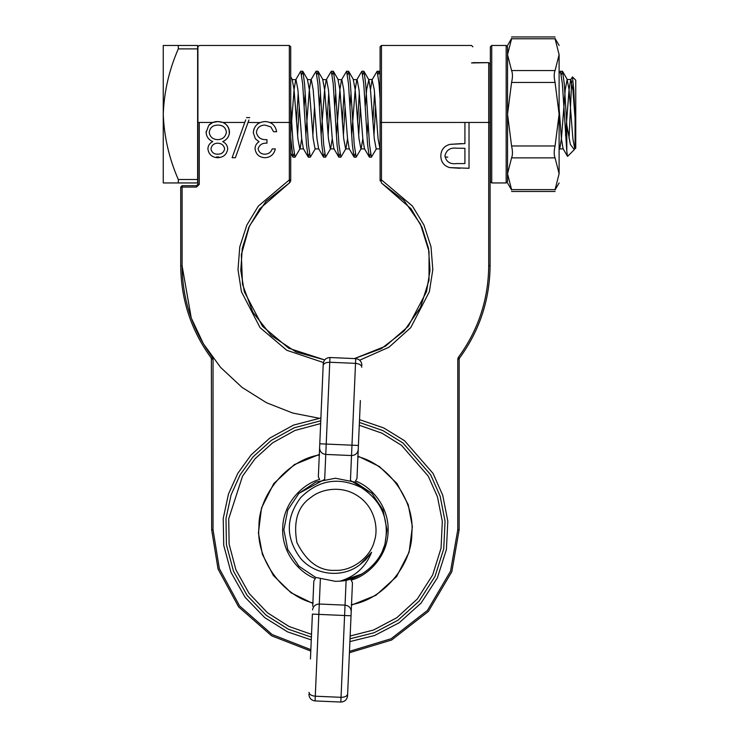 <?xml version="1.0" encoding="UTF-8"?>
<svg xmlns="http://www.w3.org/2000/svg" width="739" height="739" viewBox="0 0 739 739"><rect width="100%" height="100%" fill="white"/><g stroke="black" fill="none" stroke-linecap="round" stroke-linejoin="round"><path stroke-width="1.11" d="M506.169 45.458L491.731 45.458L491.731 182.949L506.169 182.949L506.169 45.458L507.545 46.834L507.545 54.668L511.573 38.788L507.545 54.668C507.545 42.511 507.545 42.511 507.545 54.668L507.545 114.203L511.573 82.454C512.746 77.272 512.746 73.309 511.573 70.547L507.545 54.668M511.573 38.788C512.746 36.35 512.746 36.35 511.573 38.788C512.746 36.35 512.746 36.35 511.573 38.788L555.072 38.788C553.908 36.35 553.908 36.35 555.072 38.788L559.109 54.668L555.072 70.547C553.908 73.281 553.908 77.253 555.072 82.454L559.109 114.203L555.072 145.962C553.908 151.135 553.908 155.107 555.072 157.869L559.109 173.739L555.072 189.618L511.573 189.618C512.746 192.057 512.746 192.057 511.573 189.618L507.545 173.739L507.545 181.582L506.169 182.949M491.731 182.949L490.354 181.582L490.354 46.834L491.731 45.458M163.254 182.949L163.254 114.203C164.104 136.77 169.12 158.543 178.311 179.512L178.311 182.949L163.254 182.949L197.627 182.949L197.627 45.458L163.254 45.458L178.311 45.458L178.311 48.894L197.627 48.894M163.254 45.458L163.254 114.203C164.123 91.534 169.148 69.762 178.311 48.894M569.058 138.498L571.681 80.994M565.547 135.376L569.058 89.668L570.684 79.757L572.466 76.902L573.75 89.909L575.071 118.416L575.071 148.65M572.466 76.902L575.746 80.172L575.746 147.985M574.277 149.694L570.36 144.401L566.804 125.02L566.804 151.255L567.478 156.28M197.627 83.821L197.904 87.572M206.144 131.93L206.181 131.357M216.499 156.973L218.864 156.973M290.713 105.465L293.115 144.585L295.018 157.176L300.08 148.659L301.706 138.738M297.586 135.376L299.267 106.573M301.706 74.51L302.888 71.434L304.57 83.821L308.394 144.585L310.297 157.176L315.359 148.659M312.865 135.376L314.546 106.573M316.985 74.51L318.167 71.434L319.848 83.821L323.673 144.585L325.576 157.176L330.638 148.659L332.264 138.738M328.134 135.376L329.825 106.573M332.264 74.51L333.446 71.434L335.127 83.821L338.942 144.585L340.855 157.176L345.907 148.659L347.542 138.738M343.413 135.376L345.095 106.573M347.542 74.51L348.716 71.434L350.406 83.821L354.221 144.585L356.133 157.176L361.186 148.659L362.812 138.738M358.692 135.376L360.373 106.573M362.812 74.51L363.994 71.434L365.685 83.821L369.5 144.585L371.412 157.176L376.465 148.659M373.971 135.376L375.652 106.573M378.091 74.51L379.052 71.24L380.086 75.082M490.086 119.21L490.354 123.986M561.418 74.51L562.601 71.434L564.282 83.821L566.804 125.02M197.627 114.203L197.904 119.21M229.053 129.223L229.349 133.842M290.713 137.768L292.893 156.973L294.067 153.906M296.505 121.833L298.196 93.031M290.713 133.51L294.067 89.668L295.702 79.757L300.755 71.24L302.667 83.821L306.482 144.585L308.163 156.973L309.345 153.906M305.835 135.376L309.345 89.668L310.971 79.757L316.033 71.24L317.936 83.821L321.761 144.585L323.442 156.973L324.624 153.906M327.063 121.833L328.744 93.031M321.105 135.376L324.624 89.668L326.25 79.757L331.303 71.24L333.215 83.821L337.039 144.585L338.721 156.973L339.903 153.906M342.342 121.833L344.023 93.031M336.384 135.376L339.903 89.668L341.529 79.757L346.582 71.24L348.494 83.821L352.309 144.585L353.999 156.973L355.182 153.906M357.621 121.833L359.302 93.031M351.662 135.376L355.182 89.668L356.808 79.757L361.861 71.24L363.773 83.821L367.588 144.585L369.278 156.973L370.451 153.906M372.89 121.833L374.581 93.031M370.451 89.668L372.087 79.757L377.139 71.24L379.052 83.821L380.086 99.109M445.663 156.973L447.797 157.176M490.086 147.92L490.354 150.71M559.109 73.392L560.467 71.24L562.379 83.821L566.804 151.255M197.627 100.929L197.904 97.474M295.702 79.757L292.164 79.507L294.067 89.668L297.891 138.738L299.794 148.899L303.618 148.899M304.145 106.573L305.225 93.031M310.971 79.757L307.433 79.507L309.345 89.668L313.17 138.738L315.073 148.899L318.897 148.899M319.424 106.573L320.495 93.031M326.25 79.757L322.712 79.507L324.624 89.668L328.439 138.738L330.351 148.899L334.176 148.899M334.702 106.573L335.774 93.031M341.529 79.757L337.991 79.507L339.903 89.668L343.718 138.738L345.63 148.899L349.445 148.899M349.981 106.573L351.053 93.031M356.808 79.757L353.27 79.507L355.182 89.668L358.997 138.738L360.909 148.899L364.724 148.899M365.26 106.573L366.636 89.668L368.826 79.757L370.451 89.668L374.276 138.738L376.188 148.899L380.003 148.899M490.086 80.884L490.354 80.006M559.109 148.4L559.793 148.659L561.418 138.738L565.243 89.668L567.146 79.507L569.058 89.668L572.882 138.738L574.785 148.899L575.746 148.234M295.979 79.507L297.891 89.668L301.706 138.738L303.332 148.659L308.163 156.973M311.258 79.507L313.17 89.668L316.985 138.738L318.611 148.659L323.442 156.973M326.536 79.507L328.439 89.668L332.264 138.738L333.889 148.659L338.721 156.973M341.806 79.507L343.718 89.668L347.542 138.738L349.168 148.659L353.999 156.973M357.085 79.507L358.997 89.668L362.812 138.738L364.447 148.659L369.278 156.973M366.941 135.376L368.013 121.833M372.087 79.757L374.276 89.668L378.091 138.738L380.086 149.287M490.086 123.866L490.354 120.087M559.109 108.319L561.418 138.738L563.044 148.659L567.497 156.308M570.684 79.757L572.882 89.668L575.071 118.416M511.573 145.962L507.545 114.203L507.545 173.739L511.573 157.869C512.746 155.135 512.746 151.162 511.573 145.962L555.072 145.962M555.072 189.618C553.908 192.057 553.908 192.057 555.072 189.618C553.908 192.057 553.908 192.057 555.072 189.618M507.545 173.739C507.545 185.905 507.545 185.905 507.545 173.739M559.109 71.101L559.109 173.739C559.109 185.905 559.109 185.905 559.109 173.739M559.109 54.668C559.109 42.511 559.109 42.511 559.109 54.668L559.109 114.203M350.147 636.011L373.592 629.997L396.825 617.702L417.35 598.959L432.657 574.988L441.063 548.153L442.31 521.309L437.46 496.839L428.278 476.165L401.536 445.358L382.054 433.22L359.283 425.23M320.652 423.558L294.889 430.486L272.636 442.827L255.103 458.697L242.521 476.165L228.72 518.76L229.118 544.116L235.907 569.824L249.108 593.463L267.5 612.797L289.051 626.496L311.516 634.339M265.089 157.712C259.25 157.416 255.897 154.433 255.047 148.779C255.121 145.712 256.451 143.357 259.056 141.712L255.334 138.775L253.283 132.669C254.114 125.676 258.087 121.981 265.172 121.575C271.61 121.926 275.425 125.307 276.635 131.708L273.55 131.708L270.862 126.96L265.116 125.103C260.1 125.15 257.181 127.579 256.368 132.373C257.634 137.593 261.163 140.013 266.945 139.643L266.945 143.172C262.327 142.886 259.389 144.761 258.133 148.798C258.881 152.391 261.19 154.192 265.042 154.183C268.58 154.026 270.973 152.271 272.229 148.899L275.314 148.899C274.03 154.377 270.622 157.315 265.089 157.712C259.25 157.416 255.897 154.433 255.047 148.779C255.121 145.712 256.451 143.357 259.056 141.712L255.334 138.775L253.283 132.669L253.902 129.113M260.026 122.582L248.018 122.452M223.03 122.452C227.104 124.42 229.247 127.662 229.487 132.189C229.145 136.623 226.882 139.763 222.707 141.602C225.792 143.098 227.464 145.528 227.723 148.89C226.808 154.497 223.446 157.435 217.645 157.712C211.917 157.361 208.666 154.386 207.89 148.798C208.102 145.481 209.728 143.089 212.777 141.602C208.694 139.828 206.477 136.78 206.126 132.466L208.731 125.344L212.758 122.452L217.857 121.575C224.795 121.796 228.674 125.334 229.487 132.189C229.145 136.623 226.882 139.763 222.707 141.602C225.792 143.098 227.464 145.528 227.723 148.89C226.808 154.497 223.446 157.435 217.645 157.712C211.917 157.361 208.666 154.386 207.89 148.798C208.102 145.481 209.728 143.089 212.777 141.602C208.694 139.828 206.477 136.78 206.126 132.466L208.731 125.344C211.178 122.72 214.218 121.455 217.857 121.575L223.03 122.452L244.766 122.452M310.786 651.059L271.582 635.799L238.605 606.876L218.06 569.076L211.659 529.78L211.382 358.239C191.244 330.712 181.027 299.895 180.722 265.791L180.722 187.078L196.528 187.078L199.281 184.325L197.904 184.325L197.904 46.834L197.904 122.452L212.758 122.452M310.851 649.664L272.137 634.533L239.602 605.925L219.344 568.587L213.035 529.78L213.035 359.062L212.481 357.417L211.382 358.239M458.319 357.417C478.281 330.139 488.405 299.6 488.71 265.791L488.71 62.954L490.086 64.016L490.086 265.791C489.781 299.895 479.556 330.712 459.418 358.239L458.319 357.417L457.774 359.062L459.15 359.062L459.15 529.78L451.815 571.737L428.408 611.412L391.596 640.029L349.427 652.731M460.037 168.289L449.598 167.596C443.899 165.832 440.98 161.97 440.823 155.994C440.989 149.86 444.037 145.98 449.968 144.364L464.914 143.606L464.914 122.452L469.025 122.452L469.025 168.289L449.598 167.596M248.886 120.041L235.381 157.712L232.129 157.712L245.699 119.875M323.405 362.526L286.778 350.277L260.082 327.663L241.422 291.674L238.004 269.67L239.778 246.863L246.826 225.09L258.373 206.052L289.337 179.882L289.337 122.452L290.713 122.452L290.713 46.834L290.713 180.732L289.697 181.388L289.337 179.882L290.713 179.882M359.662 360.207L388.991 347.219L410.727 327.663L429.377 291.674L432.805 269.67L431.022 246.863L423.974 225.09L412.427 206.052L381.463 179.882L381.463 45.458L381.463 122.452L380.086 122.452L380.086 46.834L380.086 179.882L381.463 179.882L381.112 181.388L380.086 180.732L380.086 179.882M472.895 62.649C472.895 41.901 472.895 41.901 472.895 62.649L488.71 62.649L471.519 62.954C471.519 40.035 471.519 40.035 471.519 62.954L488.71 62.649L490.086 64.016M180.722 187.078L182.099 185.701L182.099 265.791L180.722 265.791L180.722 267.093M458.799 359.062L459.427 358.221L459.15 359.062M490.077 267.093L490.086 265.791L488.71 265.791M182.099 185.701L196.528 185.701L197.904 184.325M311.396 637.129L288.293 629.185L266.095 615.199L247.112 595.394L233.469 571.136L226.42 544.698L225.977 518.612L231.085 494.908L240.138 474.789L253.107 456.794L271.204 440.462L294.187 427.798L320.772 420.768M359.413 422.44L382.922 430.588L403.06 443.058L430.661 474.789L440.102 496.054L445.063 521.235L443.733 548.846L435.022 576.429L419.207 601.029L398.035 620.206L374.11 632.741L350.027 638.801M440.823 155.994C440.989 149.86 444.037 145.98 449.968 144.364L461.635 143.606M464.914 163.587L464.914 148.308L456.887 148.206C450.263 147.394 446.282 149.98 444.933 155.975C446.217 161.85 450.088 164.381 456.526 163.587L464.914 163.587M456.887 148.206C450.263 147.394 446.282 149.98 444.933 155.975C446.217 161.85 450.088 164.381 456.526 163.587M386.959 529.78L384.964 543.987L386.959 529.78L383.033 510.049L371.856 493.329L355.136 482.151L335.404 478.225L315.673 482.151L298.944 493.329L287.767 510.049L283.841 529.78L287.767 549.511L298.944 566.24L315.673 577.418L335.404 581.344L340.088 581.131L335.404 581.344L315.673 577.418L298.944 566.24L287.767 549.511L283.841 529.78L287.767 510.049L298.944 493.329L315.673 482.151L335.404 478.225L355.136 482.151L371.856 493.329L383.033 510.049L386.959 529.78L383.033 510.049L371.856 493.329L355.136 482.151L335.404 478.225L315.673 482.151L298.944 493.329L287.767 510.049L283.841 529.78L287.767 549.511L298.944 566.24L315.673 577.418L335.404 581.344L340.088 581.131L335.404 581.344L315.673 577.418L298.944 566.24L287.767 549.511L283.841 529.78L287.767 510.049L298.944 493.329L315.673 482.151L335.404 478.225L355.136 482.151L371.856 493.329L383.033 510.049L386.959 529.78L384.964 543.987L386.959 529.78L383.033 510.049L371.856 493.329L350.443 480.47L371.856 493.329L383.033 510.049L386.959 529.78L384.964 543.987L386.959 529.78L383.033 510.049L371.856 493.329L355.136 482.151L335.404 478.225L315.673 482.151L298.944 493.329L287.767 510.049L283.841 529.78L287.767 549.511L298.944 566.24L315.673 577.418L335.404 581.344L340.088 581.131L335.404 581.344L315.673 577.418L298.944 566.24L287.767 549.511L283.841 529.78L287.767 510.049L298.944 493.329L324.689 479.352L298.944 493.329L287.767 510.049L283.841 529.78L287.767 549.511L298.944 566.24L315.673 577.418L335.404 581.344L340.088 581.131L335.404 581.344M342.037 580.919L361.981 573.963L342.037 580.919L361.981 573.963L346.12 580.217L345.039 605.139L319.285 604.022L318.832 614.386L344.586 615.504L345.039 605.139C348.9 605.703 350.96 607.864 351.21 611.633L347.552 695.889C346.979 699.759 344.734 701.81 340.836 702.05L344.586 615.504L351.025 615.781M382.7 550.306L384.714 544.846M384.964 543.987C380.354 563.201 359.838 580.189 340.088 581.131C355.265 576.568 365.768 566.952 371.597 552.292L360.124 564.504C342.563 578.665 314.666 575.348 300.431 558.148C285.513 537.89 285.623 517.688 300.764 497.55C318.426 479.99 338.508 476.618 360.992 487.426C381.693 500.866 389.684 519.72 384.964 543.987M335.404 570.342C352.05 571.229 370.664 557.197 374.396 540.957C378.507 529.327 375.394 507.785 358.369 496.349C341.594 484.562 320.366 489.384 310.99 497.393C297.808 506.197 293.124 521.291 296.939 542.657C306.75 562.019 319.571 571.247 335.404 570.342M256.368 132.373C257.634 137.593 261.163 140.013 266.945 139.643M258.133 148.798C258.881 152.391 261.19 154.192 265.042 154.183M246.503 117.612L249.754 117.612M210.975 148.908C211.714 152.502 213.996 154.266 217.82 154.183C221.626 154.192 223.899 152.41 224.638 148.844C223.843 145.213 221.534 143.329 217.7 143.172C213.885 143.338 211.64 145.25 210.975 148.908M209.211 132.401C210.024 137.011 212.823 139.422 217.617 139.643C222.67 139.459 225.598 136.937 226.402 132.078C225.598 127.413 222.735 125.085 217.82 125.103C212.832 125.168 209.959 127.607 209.211 132.401M289.697 181.388L289.3 183.032L290.713 180.732L289.78 182.727M381.426 183.004L404.085 200.555L420.463 224.111L429.045 251.5L429.026 280.192L420.426 307.553L404.048 331.072L381.37 348.614L354.471 358.581L385.435 346.231L408.279 326.315L426.542 291.637L430.024 270.419L428.518 248.387L421.96 227.298L411.05 208.777L381.5 183.032L381.112 181.388M371.532 552.403L365.537 559.922L360.226 564.43L365.537 559.922L371.532 552.403L365.537 559.922L360.226 564.43L365.537 559.922L371.532 552.403M324.689 479.352L329.963 357.519C326.065 357.759 323.83 359.81 323.248 363.68L318.343 476.867L319.645 479.454C304.172 483.352 283.545 501.596 282.714 527.498C281.3 553.372 300.274 573.335 315.35 578.554L313.826 581.02L312.736 606.211M351.21 611.633L352.457 582.701L351.154 580.106C366.627 576.217 387.254 557.973 388.086 532.071C389.499 506.197 370.525 486.225 355.45 481.015L356.974 478.539L360.355 400.547M319.775 443.788L358.406 445.46L358.064 453.349M329.963 357.519L355.727 358.637L350.443 480.47M361.879 365.352C361.639 361.454 359.588 359.209 355.727 358.637M319.553 454.919C287.841 459.787 258.53 494.391 258.946 526.473C255.759 558.388 281.965 595.403 313.133 603.006M310.445 659.022L312.394 614.109L318.832 614.386L315.285 696.203L341.039 697.32C344.937 697.256 347.136 696.147 347.635 693.995M309.004 692.323C309.318 694.512 311.415 695.805 315.285 696.203L315.082 700.932L340.836 702.05M315.082 700.932C311.211 700.36 309.161 698.115 308.92 694.217M319.313 454.448L294.344 464.6L273.744 483.602L261.495 508.035L258.428 532.93L262.428 554.472L273.421 575.533L291.037 592.761L312.856 603.449M351.247 604.65C382.959 599.782 412.27 565.178 411.854 533.096C415.05 501.181 388.834 464.166 357.667 456.563M351.487 605.121L375.911 595.311L396.538 576.66L409.129 552.125L412.371 526.639L408.224 504.654L396.991 483.5L379.366 466.521L357.944 456.12M178.311 179.512L197.627 179.512M555.072 82.454L511.573 82.454M555.072 70.547L511.573 70.547M555.072 157.869L511.573 157.869M311.276 639.919L287.536 631.863L264.691 617.601L245.126 597.324L231.03 572.439L223.723 545.28L223.224 518.464L228.453 494.095L237.764 473.413L251.121 454.891L269.781 438.098L293.485 425.119L320.892 417.978M359.533 419.65L383.79 427.955L404.575 440.749L433.045 473.413L442.735 495.269L447.816 521.161L446.402 549.548L437.377 577.87L421.054 603.098L399.236 622.718L374.636 635.485L349.907 641.591M269.947 122.452L289.337 122.452L289.337 45.458L289.337 122.452M199.281 122.452L199.281 184.325M319.063 418.228L292.718 413.036L266.548 402.764L242.013 387.375L220.564 367.366L203.419 343.783L191.272 318.029L182.099 265.791C182.394 299.6 192.528 330.139 212.481 357.417M349.482 651.345L391.134 638.727L427.456 610.414L450.541 571.219L457.774 529.78L457.774 359.062M469.025 122.452L490.086 122.452M381.463 122.452L464.914 122.452M196.528 187.078L196.528 185.701M213.035 359.062L211.659 359.062M213.035 529.78L211.659 529.78M457.774 529.78L459.15 529.78M289.3 183.032L259.749 208.777L248.84 227.298L242.281 248.387L240.785 270.419L244.258 291.637L262.521 326.315L288.773 348.254L324.67 359.921M323.165 365.574C323.673 363.412 325.871 362.313 329.76 362.249L355.514 363.366C359.394 363.764 361.482 365.057 361.805 367.246M319.599 447.936C319.839 451.705 321.899 453.866 325.77 454.43L351.524 455.547C355.422 455.326 357.658 453.34 358.23 449.608M320.356 579.099L319.285 604.022C315.377 604.243 313.142 606.229 312.569 609.961M574.323 149.647L567.607 156.363M295.018 157.176L293.115 157.176M302.657 71.24L300.755 71.24M310.306 157.176L308.394 157.176M317.936 71.24L316.033 71.24M325.576 157.176L323.664 157.176M333.215 71.24L331.312 71.24M340.855 157.176L338.952 157.176M348.494 71.24L346.582 71.24M356.133 157.176L354.221 157.176M363.773 71.24L361.861 71.24M371.403 157.176L369.5 157.176M379.042 71.24L377.139 71.24M562.37 71.24L560.467 71.24M368.549 79.507L372.364 79.507M559.506 148.899L563.33 148.899M567.146 79.507L570.97 79.507M197.627 74.343L197.904 74.815M290.713 76.782L292.441 79.757M302.888 71.434L307.72 79.757M318.167 71.434L322.998 79.757M333.446 71.434L338.268 79.757M348.716 71.434L353.547 79.757M363.994 71.434L368.826 79.757M379.273 71.434L380.086 72.838M490.086 78.103L490.354 78.574M559.109 149.841L559.793 148.659M562.601 71.434L567.432 79.757M290.713 153.232L292.893 156.973M490.086 154.543L490.354 155.024M511.573 191.466L555.072 191.466M511.573 36.95L555.072 36.95M555.072 38.483L559.109 45.458M555.072 189.932L559.109 182.949M507.545 45.458L511.573 38.483M507.545 182.949L511.573 189.932M290.713 46.834L289.337 45.458L199.281 45.458L197.904 46.834M380.086 46.834L381.463 45.458L471.519 45.458L472.895 46.834M324.67 359.911L296.025 351.949L271.259 335.506L252.83 312.209L242.503 284.339L241.339 254.622L249.431 226.014L265.994 201.322L289.374 183.004"/></g></svg>

